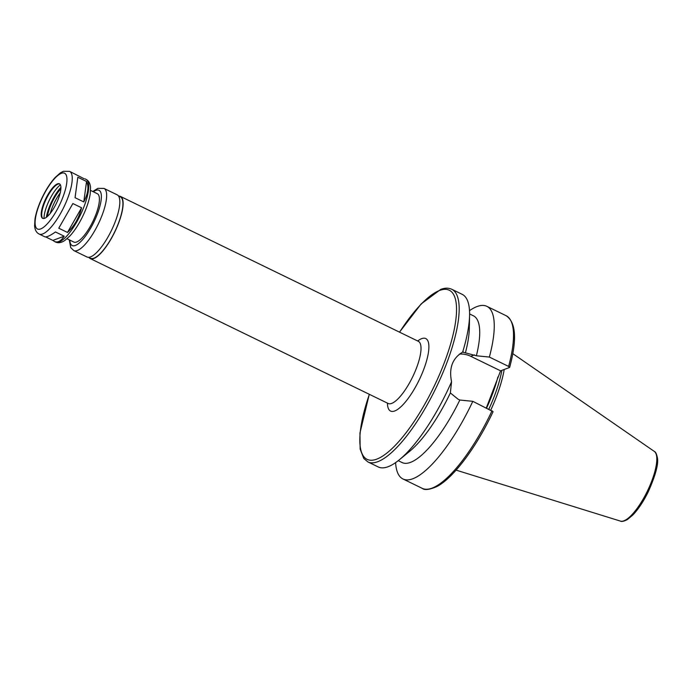 <?xml version="1.0" encoding="UTF-8"?>
<svg xmlns="http://www.w3.org/2000/svg" width="692" height="692" viewBox="0 0 692 692"><rect width="100%" height="100%" fill="white"/><g stroke="black" fill="none" stroke-linecap="round" stroke-linejoin="round"><path stroke-width="1.04" d="M75.056 197.687L77.833 177.239L86.552 181.486C89.06 186.529 88.135 193.345 83.784 201.934L75.056 197.687M58.768 228.213L72.868 203.552L58.768 228.213L67.496 232.451C74.217 226.223 78.914 218.006 81.587 207.79L67.496 232.451M39.098 234.017A34.842 10.501 -64.1 0 0 63.785 207.28A34.842 10.501 -64.1 0 0 69.581 171.356L63.404 171.279L60.308 172.913L55.17 177.481C50.654 182.454 46.468 188.847 42.61 196.666C38.666 204.78 36.131 212.254 34.989 219.079L34.6 225.765C34.929 229.934 36.425 232.685 39.098 234.017L44.703 236.742C46.373 237.417 49.962 235.825 55.464 231.967L64.192 236.206L52.86 240.418L45.663 236.915M86.552 181.486L83.784 201.934M72.868 203.552L81.587 207.79M64.192 236.206C60.931 241.162 57.661 242.909 54.4 241.456L52.86 240.418M83.914 178.631L69.581 171.356M492.064 410.693A95.972 28.934 -64.1 0 1 422.172 488.318C424.551 490.394 429.533 489.763 437.11 486.433C453.71 477.696 476.745 446.643 493.093 411.653L472.809 401.325L459.834 400.037L457.992 399.137L450.362 392.952L451.565 381.733C448.788 368.092 452.473 358.222 462.637 352.116L463.216 351.821M465.491 352.513A81.578 24.592 -64.1 0 0 469.297 328.613L469.583 315.353A95.972 28.934 -64.1 0 1 462.637 352.116L476.381 355.774L489.356 357.063L508.62 366.431L509.485 367.521L500.584 370.825L470.716 356.293A24.661 22.429 69.6 0 0 459.427 354.088M508.62 366.431A95.972 28.934 -64.1 0 0 506.129 315.708C515.99 322.29 517.166 339.512 509.658 367.365L509.485 367.521M500.584 370.825L486.338 407.899M369.277 394.284L359.944 433.045L360.151 449.125L363.802 458.502L367.859 461.901L378.23 466.944A95.972 28.934 -64.1 0 0 399.336 459.782A95.972 28.934 -64.1 0 0 451.565 381.733M469.583 315.353A95.972 28.934 -64.1 0 0 462.187 294.334L451.815 289.291C448.546 287.786 444.852 287.829 440.726 289.403L421.143 303.952L399.5 332.143M476.381 355.774A81.578 24.592 -64.1 0 0 473.449 315.82L469.591 313.943M489.356 357.063A95.972 28.934 -64.1 0 0 486.874 306.34A95.972 28.934 -64.1 0 0 469.505 310.665M490.792 410.071A67.037 20.206 -64.1 0 0 504.208 369.476M488.872 409.136A66.129 19.938 -64.1 0 0 501.873 370.35M395.599 462.619A95.972 28.934 -64.1 0 0 402.917 478.951A95.972 28.934 -64.1 0 0 472.809 401.325M398.229 460.664L402.087 462.541A81.578 24.592 -64.1 0 0 459.834 400.037M399.336 459.782L409.586 451.374A81.578 24.592 -64.1 0 0 450.362 392.952M89.026 257.554A34.548 10.415 -64.1 0 0 90.245 258.574A34.548 10.415 -64.1 0 0 114.725 232.062A34.548 10.415 -64.1 0 0 120.469 196.433A34.548 10.415 -64.1 0 0 118.912 196.104M88.515 257.303L90.418 258.228A34.167 10.302 -64.1 0 0 114.621 232.01A34.167 10.302 -64.1 0 0 120.304 196.779L118.401 195.853M69.278 239.839L70.722 247.615L73.793 250.573L86.958 256.974A34.548 10.415 -64.1 0 0 111.438 230.462A34.548 10.415 -64.1 0 0 117.182 194.833L104.016 188.432L97.866 188.345L92.789 191.502M67.046 238.757L73.854 242.062A26.876 8.105 -64.1 0 0 92.892 221.44A26.876 8.105 -64.1 0 0 97.364 193.734L90.557 190.421M57.488 183.864A19.194 5.787 -64.1 0 0 44.625 201.216A19.194 5.787 -64.1 0 0 42.653 218.352A19.194 5.787 -64.1 0 0 56.251 203.621A19.194 5.787 -64.1 0 0 59.443 183.83A19.194 5.787 -64.1 0 0 57.488 183.864M59.676 183.968A19.194 5.787 -64.1 0 0 58.846 183.899A19.194 5.787 -64.1 0 0 57.981 184.107A19.194 5.787 -64.1 0 0 45.836 199.858A19.194 5.787 -64.1 0 0 42.342 217.842A19.194 5.787 -64.1 0 0 42.913 218.447M60.394 184.833A21.634 6.522 -64.1 0 0 44.037 218.473M60.922 187.35A23.511 7.084 -64.1 0 0 46.338 217.331M60.887 188.778A21.21 6.392 -64.1 0 0 47.437 216.432M60.213 192.921A21.21 6.392 -64.1 0 0 50.274 213.344M54.4 241.456L55.559 242.027A34.842 10.501 -64.1 0 0 80.246 215.29A34.842 10.501 -64.1 0 0 86.033 179.366L84.874 178.795M470.716 356.293L474.539 354.875M367.859 461.901A95.972 28.934 -64.1 0 0 435.856 388.247A95.972 28.934 -64.1 0 0 451.815 289.291M456.097 470.127L620.413 521.093A38.778 11.695 -64.1 0 0 647.383 491.13A38.778 11.695 -64.1 0 0 654.303 451.418L512.763 353.621M486.597 408.029A66.129 19.938 -64.1 0 0 497.885 377.002M369.364 394.328A94.051 28.355 -64.1 0 0 378.394 458.45A94.051 28.355 -64.1 0 0 445.622 359.183A94.051 28.355 -64.1 0 0 439.749 290.406A94.051 28.355 -64.1 0 0 399.587 332.186M387.451 403.125A40.309 12.153 -64.1 0 0 416.973 384.328A40.309 12.153 -64.1 0 0 421.713 338.63A40.309 12.153 -64.1 0 0 417.674 340.983M388.653 403.661L388.143 403.462A34.548 10.415 -64.1 0 0 412.622 376.95A34.548 10.415 -64.1 0 0 418.366 341.32L418.781 341.623M73.793 250.573A34.548 10.415 -64.1 0 0 98.264 224.052A34.548 10.415 -64.1 0 0 104.016 188.432M69.823 240.107A30.707 9.255 -64.1 0 0 92.555 224.675A30.707 9.255 -64.1 0 0 95.911 190.343A30.707 9.255 -64.1 0 0 93.334 191.77M61.45 173.277A31.002 9.342 -64.1 0 0 35.37 218.888A31.002 9.342 -64.1 0 0 56.32 211.103A31.002 9.342 -64.1 0 0 61.45 173.277M506.129 315.708L486.874 306.34M422.172 488.318L402.917 478.951M418.366 341.32L120.469 196.433M388.143 403.462L90.245 258.574M55.559 242.027C58.214 243.307 61.303 242.788 64.84 240.461L69.987 235.885C74.502 230.903 78.698 224.493 82.547 216.674C86.526 208.474 89.069 200.948 90.176 194.089L90.531 187.549C90.194 183.415 88.688 180.69 86.033 179.366M620.413 521.093C621.554 521.846 623.873 521.344 627.35 519.588L632.851 514.995C638.258 509.329 643.335 501.709 648.093 492.142C655.549 475.43 658.654 463.977 657.4 457.793C656.63 453.961 655.592 451.833 654.303 451.418"/></g></svg>
